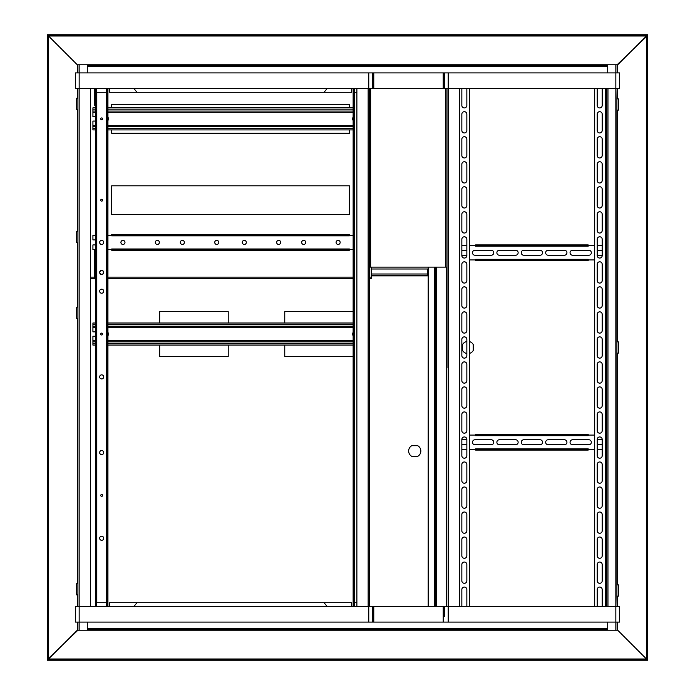 <?xml version="1.0" encoding="UTF-8"?>
<svg xmlns="http://www.w3.org/2000/svg" width="695" height="695" viewBox="0 0 695 695"><rect width="100%" height="100%" fill="white"/><g stroke="black" fill="none" stroke-linecap="round" stroke-linejoin="round"><path stroke-width="1.04" d="M47.886 36.001L48.511 36.001L77.284 64.774L87.292 64.774L87.292 72.906L87.292 66.65L607.708 66.65L607.708 72.906L607.708 64.774L617.091 64.774L617.091 72.906L617.091 64.774L647.115 36.001M47.26 34.75L647.74 34.75L647.74 659.625L47.26 659.625L47.26 35.376L647.74 35.376L647.115 35.376L647.115 659.625L647.74 659.625L647.74 660.25L47.26 660.25L47.26 659.625L47.886 659.625L47.886 35.376L47.26 35.376L47.26 34.75M607.708 65.4L87.292 65.4M647.115 658.999L646.489 658.999L617.716 630.226L607.708 630.226L607.708 622.095L607.708 628.35L87.292 628.35L87.292 622.095L87.292 630.226L77.91 630.226L77.91 622.095L77.91 630.226L47.886 658.999M87.292 629.601L607.708 629.601M616.925 98.864L616.925 110.123L618.341 110.123L618.341 98.864L616.925 98.864L617.091 88.543L617.091 98.864M616.925 341.87L616.925 353.13L618.341 353.13L618.341 341.87L616.925 341.87L616.925 110.123M616.925 584.877L616.925 596.136L618.341 596.136L618.341 584.877L616.925 584.877L616.925 353.13M617.091 630.226L617.091 622.095L617.091 630.226M617.091 596.136L617.091 606.457L616.925 596.136M617.716 72.906L617.716 64.774L646.489 36.001L48.511 36.001L77.284 64.774L77.284 72.906M77.284 622.095L77.284 630.226L48.511 658.999L646.489 658.999L617.716 630.226L617.716 622.095M446.955 367.829L446.955 88.543L438.823 88.543M446.955 327.171L446.955 267.123L370.018 267.123L370.018 88.543M369.392 267.123L370.018 267.123M615.84 630.226L615.84 622.095L619.593 622.095L619.593 606.457L615.84 606.457L615.84 622.095L372.52 622.095L372.52 606.457L444.453 606.457L444.453 616.465M619.593 612.087L619.593 616.465M448.205 622.095L448.205 606.457L444.453 606.457L444.453 612.087M372.52 88.543L372.52 72.906L444.453 72.906L444.453 88.543L79.16 88.543L79.16 606.457L75.407 606.457L75.407 622.095L79.16 622.095L79.16 606.457L372.52 606.457M372.52 622.095L79.16 622.095L79.16 630.226M444.453 78.535L444.453 72.906L448.205 72.906L448.205 606.457L615.84 606.457L615.84 88.543L444.453 88.543L444.453 82.913M619.593 88.543L619.593 72.906L615.84 72.906L615.84 88.543L619.593 88.543M619.593 78.535L619.593 80.724M79.16 64.774L79.16 72.906L75.407 72.906L75.407 88.543L79.16 88.543L79.16 72.906L372.52 72.906M448.205 72.906L615.84 72.906L615.84 64.774M77.91 88.543L77.91 606.457M90.419 606.457L90.419 88.543M356.882 88.543L356.882 606.457M369.392 88.543L369.392 606.457M469.351 88.543L469.351 606.457M466.762 88.543A2.502 2.502 0 0 1 466.849 89.169L466.849 105.431A2.502 2.502 0 0 1 464.347 107.933A2.502 2.502 0 0 1 461.845 105.431L461.845 89.169A2.502 2.502 0 0 1 461.923 88.543M461.845 114.189A2.502 2.502 0 0 1 464.347 111.687A2.502 2.502 0 0 1 466.849 114.189L466.849 130.452A2.502 2.502 0 0 1 464.347 132.953A2.502 2.502 0 0 1 461.845 130.452L461.845 114.189M461.845 139.209A2.502 2.502 0 0 1 464.347 136.707A2.502 2.502 0 0 1 466.849 139.209L466.849 155.472A2.502 2.502 0 0 1 464.347 157.974A2.502 2.502 0 0 1 461.845 155.472L461.845 139.209M461.845 164.228A2.502 2.502 0 0 1 464.347 161.726A2.502 2.502 0 0 1 466.849 164.228L466.849 180.492A2.502 2.502 0 0 1 464.347 182.993A2.502 2.502 0 0 1 461.845 180.492L461.845 164.228M461.845 189.249A2.502 2.502 0 0 1 464.347 186.746A2.502 2.502 0 0 1 466.849 189.249L466.849 205.512A2.502 2.502 0 0 1 464.347 208.013A2.502 2.502 0 0 1 461.845 205.512L461.845 189.249M461.845 214.268A2.502 2.502 0 0 1 464.347 211.767A2.502 2.502 0 0 1 466.849 214.268L466.849 230.532A2.502 2.502 0 0 1 464.347 233.034A2.502 2.502 0 0 1 461.845 230.532L461.845 214.268M461.845 239.288A2.502 2.502 0 0 1 464.347 236.787A2.502 2.502 0 0 1 466.849 239.288L466.849 255.552A2.502 2.502 0 0 1 464.347 258.054A2.502 2.502 0 0 1 461.845 255.552L461.845 239.288M461.845 264.309A2.502 2.502 0 0 1 464.347 261.807A2.502 2.502 0 0 1 466.849 264.309L466.849 280.572A2.502 2.502 0 0 1 464.347 283.073A2.502 2.502 0 0 1 461.845 280.572L461.845 264.309M461.845 289.329A2.502 2.502 0 0 1 464.347 286.827A2.502 2.502 0 0 1 466.849 289.329L466.849 305.591A2.502 2.502 0 0 1 464.347 308.094A2.502 2.502 0 0 1 461.845 305.591L461.845 289.329M461.845 314.349A2.502 2.502 0 0 1 464.347 311.846A2.502 2.502 0 0 1 466.849 314.349L466.849 330.612A2.502 2.502 0 0 1 464.347 333.113A2.502 2.502 0 0 1 461.845 330.612L461.845 314.349M461.845 339.368A2.502 2.502 0 0 1 464.347 336.866A2.502 2.502 0 0 1 466.849 339.368L466.849 355.632A2.502 2.502 0 0 1 464.347 358.134A2.502 2.502 0 0 1 461.845 355.632L461.845 339.368M461.845 364.389A2.502 2.502 0 0 1 464.347 361.887A2.502 2.502 0 0 1 466.849 364.389L466.849 380.652A2.502 2.502 0 0 1 464.347 383.154A2.502 2.502 0 0 1 461.845 380.652L461.845 364.389M461.845 389.409A2.502 2.502 0 0 1 464.347 386.906A2.502 2.502 0 0 1 466.849 389.409L466.849 405.671A2.502 2.502 0 0 1 464.347 408.173A2.502 2.502 0 0 1 461.845 405.671L461.845 389.409M461.845 414.429A2.502 2.502 0 0 1 464.347 411.927A2.502 2.502 0 0 1 466.849 414.429L466.849 430.692A2.502 2.502 0 0 1 464.347 433.193A2.502 2.502 0 0 1 461.845 430.692L461.845 414.429M461.845 439.448A2.502 2.502 0 0 1 464.347 436.947A2.502 2.502 0 0 1 466.849 439.448L466.849 455.711A2.502 2.502 0 0 1 464.347 458.214A2.502 2.502 0 0 1 461.845 455.711L461.845 439.448M461.845 464.469A2.502 2.502 0 0 1 464.347 461.966A2.502 2.502 0 0 1 466.849 464.469L466.849 480.732A2.502 2.502 0 0 1 464.347 483.233A2.502 2.502 0 0 1 461.845 480.732L461.845 464.469M461.845 489.489A2.502 2.502 0 0 1 464.347 486.986A2.502 2.502 0 0 1 466.849 489.489L466.849 505.751A2.502 2.502 0 0 1 464.347 508.253A2.502 2.502 0 0 1 461.845 505.751L461.845 489.489M461.845 514.509A2.502 2.502 0 0 1 464.347 512.007A2.502 2.502 0 0 1 466.849 514.509L466.849 530.772A2.502 2.502 0 0 1 464.347 533.274A2.502 2.502 0 0 1 461.845 530.772L461.845 514.509M461.845 539.529A2.502 2.502 0 0 1 464.347 537.026A2.502 2.502 0 0 1 466.849 539.529L466.849 555.792A2.502 2.502 0 0 1 464.347 558.293A2.502 2.502 0 0 1 461.845 555.792L461.845 539.529M461.845 564.548A2.502 2.502 0 0 1 464.347 562.047A2.502 2.502 0 0 1 466.849 564.548L466.849 580.812A2.502 2.502 0 0 1 464.347 583.314A2.502 2.502 0 0 1 461.845 580.812L461.845 564.548M461.923 606.457A2.502 2.502 0 0 1 461.845 605.832L461.845 589.568A2.502 2.502 0 0 1 464.347 587.067A2.502 2.502 0 0 1 466.849 589.568L466.849 605.832A2.502 2.502 0 0 1 466.762 606.457M594.694 606.457L594.694 88.543M597.283 606.457A2.502 2.502 0 0 1 597.196 605.832L597.196 589.568A2.502 2.502 0 0 1 599.698 587.067A2.502 2.502 0 0 1 602.2 589.568L602.2 605.832A2.502 2.502 0 0 1 602.122 606.457M602.2 580.812A2.502 2.502 0 0 1 599.698 583.314A2.502 2.502 0 0 1 597.196 580.812L597.196 564.548A2.502 2.502 0 0 1 599.698 562.047A2.502 2.502 0 0 1 602.2 564.548L602.2 580.812M602.2 555.792A2.502 2.502 0 0 1 599.698 558.293A2.502 2.502 0 0 1 597.196 555.792L597.196 539.529A2.502 2.502 0 0 1 599.698 537.026A2.502 2.502 0 0 1 602.2 539.529L602.2 555.792M602.2 530.772A2.502 2.502 0 0 1 599.698 533.274A2.502 2.502 0 0 1 597.196 530.772L597.196 514.509A2.502 2.502 0 0 1 599.698 512.007A2.502 2.502 0 0 1 602.2 514.509L602.2 530.772M602.2 505.751A2.502 2.502 0 0 1 599.698 508.253A2.502 2.502 0 0 1 597.196 505.751L597.196 489.489A2.502 2.502 0 0 1 599.698 486.986A2.502 2.502 0 0 1 602.2 489.489L602.2 505.751M602.2 480.732A2.502 2.502 0 0 1 599.698 483.233A2.502 2.502 0 0 1 597.196 480.732L597.196 464.469A2.502 2.502 0 0 1 599.698 461.966A2.502 2.502 0 0 1 602.2 464.469L602.2 480.732M602.2 455.711A2.502 2.502 0 0 1 599.698 458.214A2.502 2.502 0 0 1 597.196 455.711L597.196 439.448A2.502 2.502 0 0 1 599.698 436.947A2.502 2.502 0 0 1 602.2 439.448L602.2 455.711M602.2 430.692A2.502 2.502 0 0 1 599.698 433.193A2.502 2.502 0 0 1 597.196 430.692L597.196 414.429A2.502 2.502 0 0 1 599.698 411.927A2.502 2.502 0 0 1 602.2 414.429L602.2 430.692M602.2 405.671A2.502 2.502 0 0 1 599.698 408.173A2.502 2.502 0 0 1 597.196 405.671L597.196 389.409A2.502 2.502 0 0 1 599.698 386.906A2.502 2.502 0 0 1 602.2 389.409L602.2 405.671M602.2 380.652A2.502 2.502 0 0 1 599.698 383.154A2.502 2.502 0 0 1 597.196 380.652L597.196 364.389A2.502 2.502 0 0 1 599.698 361.887A2.502 2.502 0 0 1 602.2 364.389L602.2 380.652M602.2 355.632A2.502 2.502 0 0 1 599.698 358.134A2.502 2.502 0 0 1 597.196 355.632L597.196 339.368A2.502 2.502 0 0 1 599.698 336.866A2.502 2.502 0 0 1 602.2 339.368L602.2 355.632M602.2 330.612A2.502 2.502 0 0 1 599.698 333.113A2.502 2.502 0 0 1 597.196 330.612L597.196 314.349A2.502 2.502 0 0 1 599.698 311.846A2.502 2.502 0 0 1 602.2 314.349L602.2 330.612M602.2 305.591A2.502 2.502 0 0 1 599.698 308.094A2.502 2.502 0 0 1 597.196 305.591L597.196 289.329A2.502 2.502 0 0 1 599.698 286.827A2.502 2.502 0 0 1 602.2 289.329L602.2 305.591M602.2 280.572A2.502 2.502 0 0 1 599.698 283.073A2.502 2.502 0 0 1 597.196 280.572L597.196 264.309A2.502 2.502 0 0 1 599.698 261.807A2.502 2.502 0 0 1 602.2 264.309L602.2 280.572M602.2 255.552A2.502 2.502 0 0 1 599.698 258.054A2.502 2.502 0 0 1 597.196 255.552L597.196 239.288A2.502 2.502 0 0 1 599.698 236.787A2.502 2.502 0 0 1 602.2 239.288L602.2 255.552M602.2 230.532A2.502 2.502 0 0 1 599.698 233.034A2.502 2.502 0 0 1 597.196 230.532L597.196 214.268A2.502 2.502 0 0 1 599.698 211.767A2.502 2.502 0 0 1 602.2 214.268L602.2 230.532M602.2 205.512A2.502 2.502 0 0 1 599.698 208.013A2.502 2.502 0 0 1 597.196 205.512L597.196 189.249A2.502 2.502 0 0 1 599.698 186.746A2.502 2.502 0 0 1 602.2 189.249L602.2 205.512M602.2 180.492A2.502 2.502 0 0 1 599.698 182.993A2.502 2.502 0 0 1 597.196 180.492L597.196 164.228A2.502 2.502 0 0 1 599.698 161.726A2.502 2.502 0 0 1 602.2 164.228L602.2 180.492M602.2 155.472A2.502 2.502 0 0 1 599.698 157.974A2.502 2.502 0 0 1 597.196 155.472L597.196 139.209A2.502 2.502 0 0 1 599.698 136.707A2.502 2.502 0 0 1 602.2 139.209L602.2 155.472M602.2 130.452A2.502 2.502 0 0 1 599.698 132.953A2.502 2.502 0 0 1 597.196 130.452L597.196 114.189A2.502 2.502 0 0 1 599.698 111.687A2.502 2.502 0 0 1 602.2 114.189L602.2 130.452M602.122 88.543A2.502 2.502 0 0 1 602.2 89.169L602.2 105.431A2.502 2.502 0 0 1 599.698 107.933A2.502 2.502 0 0 1 597.196 105.431L597.196 89.169A2.502 2.502 0 0 1 597.283 88.543M606.457 606.457L606.457 88.543L606.457 606.457M427.442 273.378L428.19 273.378M427.442 272.753L428.19 272.753M327.171 88.543L324.044 92.296L137.019 92.296L133.892 88.543M96.362 88.543L96.362 92.296L106.37 92.296L106.37 88.543M109.497 88.543L109.497 92.296L137.019 92.296M324.044 92.296L351.566 92.296L351.566 88.543M354.693 88.543L354.693 92.296L356.882 92.296M133.892 606.457L137.019 602.704L324.044 602.704L327.171 606.457M106.37 606.457L106.37 602.704L96.362 602.704L96.362 606.457M351.566 606.457L351.566 602.704L324.044 602.704M137.019 602.704L109.497 602.704L109.497 606.457M356.882 602.704L354.693 602.704L354.693 606.457M101.679 244.449A2.033 2.033 0 0 0 103.442 241.4A2.033 2.033 0 0 0 99.915 241.4A2.033 2.033 0 0 0 101.679 244.449M101.679 274.473A2.033 2.033 0 0 0 103.442 271.424A2.033 2.033 0 0 0 99.915 271.424A2.033 2.033 0 0 0 101.679 274.473M101.679 293.238A2.033 2.033 0 0 0 103.442 290.189A2.033 2.033 0 0 0 99.915 290.189A2.033 2.033 0 0 0 101.679 293.238M101.679 378.931A2.033 2.033 0 0 0 103.442 375.882A2.033 2.033 0 0 0 99.915 375.882A2.033 2.033 0 0 0 101.679 378.931M101.679 454.617A2.033 2.033 0 0 0 103.442 451.568A2.033 2.033 0 0 0 99.915 451.568A2.033 2.033 0 0 0 101.679 454.617M101.679 540.31A2.033 2.033 0 0 0 103.442 537.261A2.033 2.033 0 0 0 99.915 537.261A2.033 2.033 0 0 0 101.679 540.31M101.679 119.818A0.938 0.938 0 0 0 102.495 118.411A0.938 0.938 0 0 0 100.862 118.411A0.938 0.938 0 0 0 101.679 119.818M101.679 201.133A0.938 0.938 0 0 0 102.495 199.726A0.938 0.938 0 0 0 100.862 199.726A0.938 0.938 0 0 0 101.679 201.133M101.679 334.99A0.938 0.938 0 0 0 102.495 333.583A0.938 0.938 0 0 0 100.862 333.583A0.938 0.938 0 0 0 101.679 334.99M101.679 496.369A0.938 0.938 0 0 0 102.495 494.962A0.938 0.938 0 0 0 100.862 494.962A0.938 0.938 0 0 0 101.679 496.369M95.424 88.543L95.424 606.457M96.171 88.543L96.171 606.457M107.933 606.457L107.933 88.543M107.186 606.457L107.186 88.543M353.13 606.457L353.13 88.543M353.877 606.457L353.877 88.543M469.351 353.425A6.099 6.099 0 0 0 473.226 350.488L473.226 344.512A6.099 6.099 0 0 0 469.351 341.575M466.849 341.497A6.099 6.099 0 0 0 462.592 344.512L462.592 350.488A6.099 6.099 0 0 0 466.849 353.503M99.802 272.44A1.877 1.877 0 0 0 102.617 274.065A1.877 1.877 0 0 0 102.617 270.815A1.877 1.877 0 0 0 99.802 272.44M95.424 278.695L94.485 278.695L94.485 250.547L95.424 250.547M94.485 88.543L94.485 105.119L95.424 105.119M353.13 235.223L349.377 235.223L349.377 234.597L111.687 234.597L111.687 235.223L107.933 235.223M95.424 235.223L92.921 235.223L92.921 239.914L95.424 239.914M95.424 244.918L92.921 244.918L92.921 249.609L95.424 249.609M107.933 249.609L111.687 249.609L111.687 250.235L349.377 250.235L349.377 249.609L353.13 249.609M124.978 242.416A2.033 2.033 0 0 0 121.929 240.652A2.033 2.033 0 0 0 121.929 244.18A2.033 2.033 0 0 0 124.978 242.416M159.381 242.416A2.033 2.033 0 0 0 156.332 240.652A2.033 2.033 0 0 0 156.332 244.18A2.033 2.033 0 0 0 159.381 242.416M184.401 242.416A2.033 2.033 0 0 0 181.352 240.652A2.033 2.033 0 0 0 181.352 244.18A2.033 2.033 0 0 0 184.401 242.416M218.803 242.416A2.033 2.033 0 0 0 215.754 240.652A2.033 2.033 0 0 0 215.754 244.18A2.033 2.033 0 0 0 218.803 242.416M340.15 242.416A2.033 2.033 0 0 0 337.101 240.652A2.033 2.033 0 0 0 337.101 244.18A2.033 2.033 0 0 0 340.15 242.416M305.748 242.416A2.033 2.033 0 0 0 302.699 240.652A2.033 2.033 0 0 0 302.699 244.18A2.033 2.033 0 0 0 305.748 242.416M280.728 242.416A2.033 2.033 0 0 0 277.679 240.652A2.033 2.033 0 0 0 277.679 244.18A2.033 2.033 0 0 0 280.728 242.416M246.325 242.416A2.033 2.033 0 0 0 243.276 240.652A2.033 2.033 0 0 0 243.276 244.18A2.033 2.033 0 0 0 246.325 242.416M349.377 249.609L349.377 248.984L111.687 248.984L111.687 249.609L349.377 249.609M111.687 235.223L111.687 235.848L349.377 235.848L349.377 235.223L111.687 235.223M95.424 129.922L92.921 129.922L92.921 121.069L95.424 121.069M107.933 120.409A2.189 2.189 0 0 0 107.933 117.351M95.424 116.691L92.921 116.691L92.921 107.838L95.424 107.838M353.13 117.351A2.189 2.189 0 0 0 353.13 120.409M92.921 126.699L95.424 126.699M107.933 126.699L353.13 126.699M353.13 111.061L107.933 111.061M95.424 111.061L92.921 111.061M107.933 107.838L353.13 107.838M353.13 129.922L107.933 129.922M95.424 345.094L92.921 345.094L92.921 341.87L95.424 341.87L92.921 341.87L92.921 336.241L95.424 336.241M107.933 335.581A2.189 2.189 0 0 0 107.933 332.523M95.424 331.863L92.921 331.863L92.921 323.01L95.424 323.01M353.13 332.523A2.189 2.189 0 0 0 353.13 335.581M107.933 341.87L353.13 341.87L107.933 341.87M353.13 326.233L107.933 326.233M95.424 326.233L92.921 326.233M107.933 323.01L353.13 323.01M353.13 345.094L107.933 345.094M602.2 245.543L597.196 245.543M594.694 245.543L588.196 245.543L588.196 244.918L475.606 244.918L475.606 245.543L469.351 245.543M466.849 245.543L461.845 245.543M461.845 250.235L466.849 250.235M466.849 255.239L461.845 255.239M469.351 259.93L475.606 259.93L475.606 260.555L588.196 260.555L588.196 259.93L594.694 259.93M602.2 255.239L597.196 255.239M594.694 253.831A2.502 2.502 0 0 1 594.694 251.642M597.196 250.235L602.2 250.235M491.243 255.239A2.502 2.502 0 0 0 493.745 252.737A2.502 2.502 0 0 0 491.243 250.235L474.98 250.235A2.502 2.502 0 0 0 472.478 252.737A2.502 2.502 0 0 0 474.98 255.239L491.243 255.239M515.638 255.239A2.502 2.502 0 0 0 518.14 252.737A2.502 2.502 0 0 0 515.638 250.235L499.375 250.235A2.502 2.502 0 0 0 496.873 252.737A2.502 2.502 0 0 0 499.375 255.239L515.638 255.239M540.032 255.239A2.502 2.502 0 0 0 542.534 252.737A2.502 2.502 0 0 0 540.032 250.235L523.769 250.235A2.502 2.502 0 0 0 521.267 252.737A2.502 2.502 0 0 0 523.769 255.239L540.032 255.239M548.164 250.235A2.502 2.502 0 0 0 545.662 252.737A2.502 2.502 0 0 0 548.164 255.239L564.427 255.239A2.502 2.502 0 0 0 566.929 252.737A2.502 2.502 0 0 0 564.427 250.235L548.164 250.235M572.558 250.235A2.502 2.502 0 0 0 570.056 252.737A2.502 2.502 0 0 0 572.558 255.239L588.821 255.239A2.502 2.502 0 0 0 591.323 252.737A2.502 2.502 0 0 0 588.821 250.235L572.558 250.235M588.196 259.93L588.196 259.305L475.606 259.305L475.606 259.93L588.196 259.93M475.606 245.543L475.606 246.169L588.196 246.169L588.196 245.543L475.606 245.543M594.694 435.07L588.196 435.07L588.196 434.445L475.606 434.445L475.606 435.07L469.351 435.07M461.845 439.761L466.849 439.761M466.849 444.765L461.845 444.765M461.845 449.457L466.849 449.457M469.351 449.457L475.606 449.457L475.606 450.082L588.196 450.082L588.196 449.457L594.694 449.457M597.196 449.457L602.2 449.457M602.2 444.765L597.196 444.765M594.694 443.358A2.502 2.502 0 0 1 594.694 441.169M597.196 439.761L602.2 439.761M491.243 444.765A2.502 2.502 0 0 0 493.745 442.263A2.502 2.502 0 0 0 491.243 439.761L474.98 439.761A2.502 2.502 0 0 0 472.478 442.263A2.502 2.502 0 0 0 474.98 444.765L491.243 444.765M515.638 444.765A2.502 2.502 0 0 0 518.14 442.263A2.502 2.502 0 0 0 515.638 439.761L499.375 439.761A2.502 2.502 0 0 0 496.873 442.263A2.502 2.502 0 0 0 499.375 444.765L515.638 444.765M540.032 444.765A2.502 2.502 0 0 0 542.534 442.263A2.502 2.502 0 0 0 540.032 439.761L523.769 439.761A2.502 2.502 0 0 0 521.267 442.263A2.502 2.502 0 0 0 523.769 444.765L540.032 444.765M548.164 439.761A2.502 2.502 0 0 0 545.662 442.263A2.502 2.502 0 0 0 548.164 444.765L564.427 444.765A2.502 2.502 0 0 0 566.929 442.263A2.502 2.502 0 0 0 564.427 439.761L548.164 439.761M572.558 439.761A2.502 2.502 0 0 0 570.056 442.263A2.502 2.502 0 0 0 572.558 444.765L588.821 444.765A2.502 2.502 0 0 0 591.323 442.263A2.502 2.502 0 0 0 588.821 439.761L572.558 439.761M588.196 449.457L588.196 448.831L475.606 448.831L475.606 449.457L588.196 449.457M475.606 435.07L475.606 435.695L588.196 435.695L588.196 435.07L475.606 435.07M369.392 278.382L371.269 278.382L371.269 267.123M349.377 107.838L349.377 104.493L111.687 104.493L111.687 107.838M111.687 129.922L111.687 133.266L349.377 133.266L349.377 129.922M111.687 214.581L349.377 214.581L349.377 185.808L111.687 185.808L111.687 214.581M90.419 278.382L94.485 278.382M107.933 278.382L353.13 278.382M77.91 98.238L76.659 98.238L76.659 109.497L77.91 109.497L77.91 231.47L76.659 231.47L76.659 242.729L77.91 242.729L77.91 307.155L76.659 307.155L76.659 318.414L77.91 318.414L77.91 583.626L76.659 583.626L76.659 594.885L77.91 594.885M411.753 456.337L417.73 456.337A6.099 6.099 0 0 0 417.73 445.703L411.753 445.703A6.099 6.099 0 0 0 411.753 456.337M353.13 311.655L284.759 311.655L284.759 323.01M284.759 345.094L284.759 356.448L353.13 356.448M159.659 345.094L159.659 356.448L228.221 356.448L228.221 345.094M228.221 323.01L228.221 311.655L159.659 311.655L159.659 323.01M371.269 269L427.442 269L427.442 275.255L371.269 275.255L428.19 275.255M428.19 274.629L427.442 274.629M428.19 267.123L428.19 606.457M77.91 64.774L77.91 72.906L77.91 64.774M435.695 606.457L435.695 267.123M459.464 606.457L459.464 88.543M607.708 64.774L87.292 64.774M87.292 630.226L607.708 630.226M617.716 606.457L617.716 596.136M617.716 584.877L617.716 353.13M617.716 341.87L617.716 110.123M617.716 98.864L617.716 88.543M646.489 658.999L646.489 36.001M370.644 88.543L370.644 267.123M445.703 88.856L445.703 267.123M443.202 606.457L443.202 622.095M368.767 606.457L368.767 622.095M373.771 606.457L373.771 622.095M443.202 72.906L443.202 88.543M368.767 72.906L368.767 88.543M373.771 72.906L373.771 88.543M368.142 88.543L368.142 606.457M605.71 88.543L605.71 606.457M607.96 88.543L607.96 606.457M428.19 272.127L427.442 272.127M96.796 602.704L96.796 92.296M106.561 88.543L106.561 606.457M354.502 88.543L354.502 606.457M92.921 112.312L95.424 112.312M107.933 112.312L353.13 112.312M353.13 125.448L107.933 125.448M95.424 125.448L92.921 125.448M92.921 109.185L95.424 109.185M107.933 109.185L353.13 109.185M353.13 128.575L107.933 128.575M95.424 128.575L92.921 128.575M92.921 327.484L95.424 327.484M107.933 327.484L353.13 327.484M353.13 340.62L107.933 340.62M95.424 340.62L92.921 340.62M92.921 324.357L95.424 324.357M107.933 324.357L353.13 324.357M353.13 343.747L107.933 343.747M95.424 343.747L92.921 343.747M371.269 277.131L369.392 277.131M353.13 277.131L107.933 277.131M94.485 277.131L90.419 277.131M371.269 275.88L428.19 275.88M427.442 274.004L371.269 274.004M434.445 267.123L434.445 606.457M77.284 88.543L77.284 98.238M77.284 109.497L77.284 231.47M77.284 242.729L77.284 307.155M77.284 318.414L77.284 583.626M77.284 594.885L77.284 606.457M48.511 36.001L48.511 658.999M436.321 606.457L436.321 267.123M446.329 267.123L446.329 606.457"/></g></svg>
